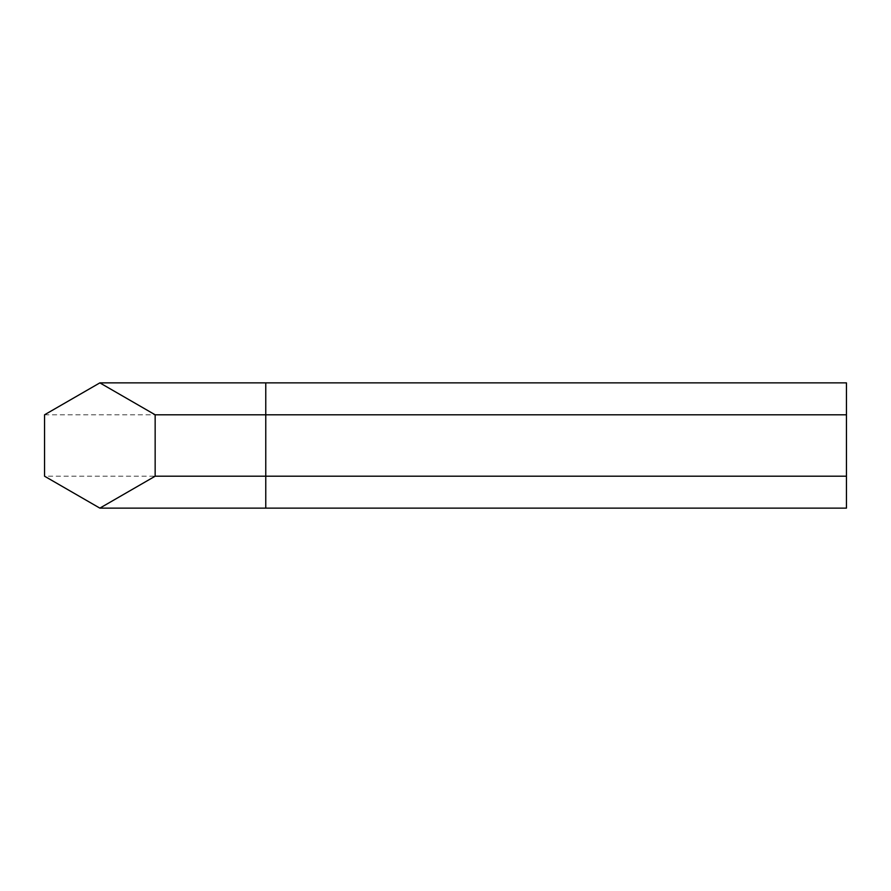 <?xml version="1.0" encoding="UTF-8"?>
<svg xmlns="http://www.w3.org/2000/svg" width="891" height="891" viewBox="0 0 891 891"><rect width="100%" height="100%" fill="white"/><g stroke="black" fill="none" stroke-linecap="round" stroke-linejoin="round"><path stroke-width="0.67" stroke-dasharray="4.46 3.34" d="M44.55 476.206L44.55 414.794L99.859 382.874L155.157 414.794L155.157 476.206L99.859 508.126L44.55 476.206L846.45 476.206L846.45 382.874M44.55 414.794L846.45 414.794M846.45 508.126L846.45 476.206M265.763 508.126L265.763 382.874"/><path stroke-width="1.34" d="M99.859 508.126L44.55 476.206L44.55 414.794L99.859 382.874L155.157 414.794L155.157 476.206L99.859 508.126L846.45 508.126L846.45 476.206L265.763 476.206L265.763 508.126M99.859 382.874L846.45 382.874L846.45 476.206M155.157 476.206L265.763 476.206L265.763 414.794L846.45 414.794M155.157 414.794L265.763 414.794L265.763 382.874"/></g></svg>
